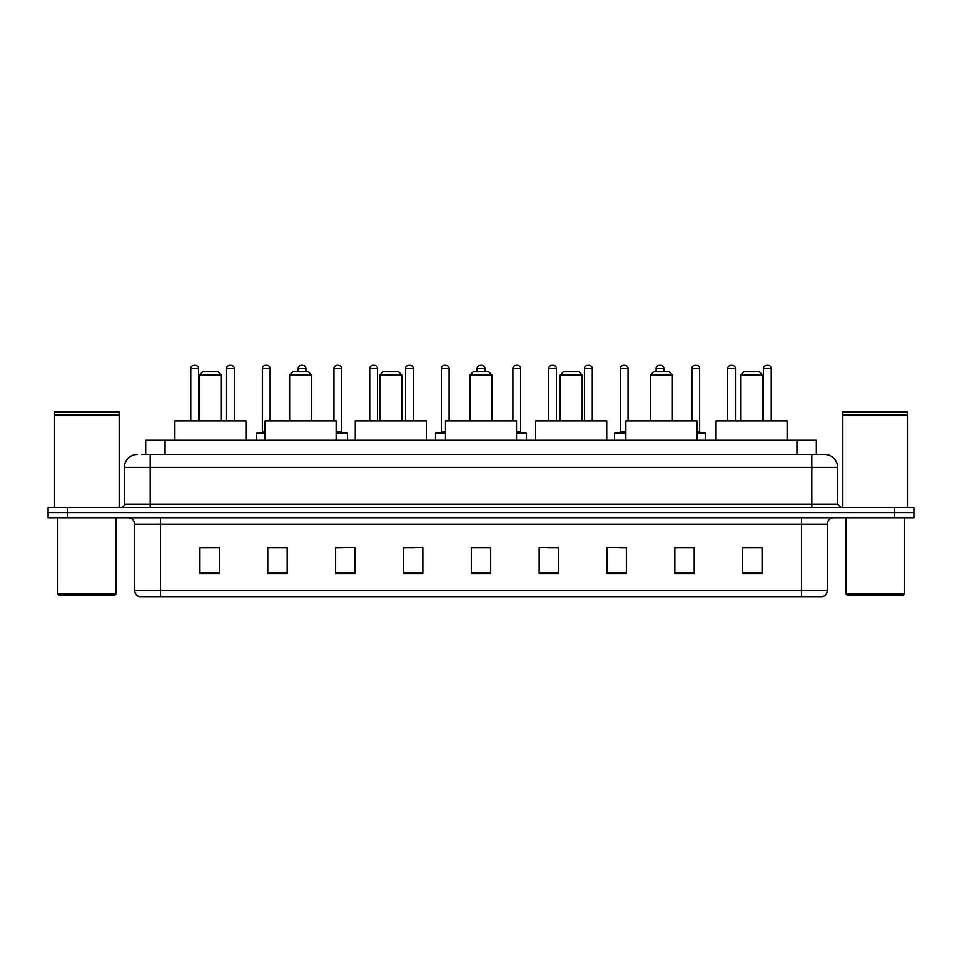 <?xml version="1.0" encoding="UTF-8"?>
<svg xmlns="http://www.w3.org/2000/svg" width="962" height="962" viewBox="0 0 962 962"><rect width="100%" height="100%" fill="white"/><g stroke="black" fill="none" stroke-linecap="round" stroke-linejoin="round"><path stroke-width="1.44" d="M145.671 454.509L145.671 440.295L816.329 440.295L816.329 454.509M142.087 454.509L820.213 454.509M141.787 454.509L150.192 454.509L150.192 467.436L124.338 467.436L124.338 504.256A3.235 3.235 0 0 1 121.116 507.491M137.265 454.509A12.927 12.927 0 0 0 124.338 467.436M837.661 467.436L811.808 467.436L811.808 454.509L824.735 454.509A12.927 12.927 0 0 1 837.661 467.436L837.661 504.256L840.884 507.491M67.484 507.491L48.1 507.491L48.1 512.662L67.484 512.662L48.1 512.662L48.1 517.833L67.484 517.833L67.484 512.662L894.516 512.662L67.484 512.662L67.484 507.491L894.516 507.491L894.516 512.662L913.9 512.662L894.516 512.662L894.516 517.833L67.484 517.833M913.9 507.491L913.9 512.662L913.9 507.491L894.516 507.491M822.342 596.656L801.478 596.656L801.478 590.452L827.32 590.452L827.32 524.29A6.457 6.457 0 0 1 833.777 517.833M822.149 596.656L139.334 596.656A6.457 6.457 0 0 1 134.68 590.452L134.68 524.29C134.295 520.37 132.143 518.217 128.223 517.833M762.06 573.46L762.06 547.618L742.676 547.618L742.676 573.46L762.06 573.46M694.215 573.46L694.215 547.618L674.831 547.618L674.831 573.46L694.215 573.46M626.382 573.46L626.382 547.618L606.998 547.618L606.998 573.46L626.382 573.46M558.537 573.46L558.537 547.618L539.153 547.618L539.153 573.46L558.537 573.46M219.324 573.46L219.324 547.618L199.94 547.618L199.94 573.46L219.324 573.46M287.169 573.46L287.169 547.618L267.785 547.618L267.785 573.46L287.169 573.46M355.002 573.46L355.002 547.618L335.618 547.618L335.618 573.46L355.002 573.46M422.847 573.46L422.847 547.618L403.463 547.618L403.463 573.46L422.847 573.46M490.692 573.46L490.692 547.618L471.308 547.618L471.308 573.46L490.692 573.46M913.9 517.833L913.9 512.662L913.9 517.833L894.516 517.833M619.336 547.751L626.382 547.751M690.92 547.751L684.655 547.751M403.463 547.751L414.261 547.751M335.618 547.751L342.664 547.751M277.345 547.751L271.08 547.751M547.739 547.751L558.537 547.751M490.692 547.751L471.308 547.751M287.169 547.751L267.785 547.751M219.324 547.751L199.94 547.751M694.215 547.751L674.831 547.751M762.06 547.751L742.676 547.751M114.646 595.358L59.079 595.358L57.792 594.071L115.945 594.071L114.646 595.358M57.792 517.833L57.792 594.071M115.945 517.833L115.945 594.071M54.557 415.416L119.168 415.416L54.557 415.416L54.557 507.491M119.168 415.416L119.168 507.491M118.855 415.091L54.882 415.091M119.168 414.778L119.168 411.868L54.557 411.868L54.557 414.778M199.423 375.036L221.392 375.036L218.158 371.801L202.657 371.801L199.423 375.036L199.423 420.911M221.392 375.036L221.392 420.911M245.947 440.295L245.947 420.911L174.868 420.911L174.868 440.295M289.622 375.036L311.592 375.036L308.357 371.801L292.845 371.801L289.622 375.036L289.622 420.911M311.592 375.036L311.592 420.911M336.135 440.295L336.135 420.911L265.067 420.911L265.067 440.295M379.822 375.036L401.791 375.036L398.557 371.801L383.044 371.801L379.822 375.036L379.822 420.911M401.791 375.036L401.791 420.911M426.334 440.295L426.334 420.911L355.267 420.911L355.267 440.295M470.021 375.036L491.979 375.036L488.756 371.801L473.244 371.801L470.021 375.036L470.021 420.911M491.979 375.036L491.979 420.911M516.534 440.295L516.534 420.911L445.466 420.911L445.466 440.295M560.209 375.036L582.178 375.036L578.956 371.801L563.443 371.801L560.209 375.036L560.209 420.911M582.178 375.036L582.178 420.911M606.733 440.295L606.733 420.911L535.666 420.911L535.666 440.295M650.408 375.036L672.378 375.036L669.155 371.801L653.643 371.801L650.408 375.036L650.408 420.911M672.378 375.036L672.378 420.911M696.933 440.295L696.933 420.911L625.865 420.911L625.865 440.295M740.608 375.036L762.577 375.036L759.343 371.801L743.842 371.801L740.608 375.036L740.608 420.911M762.577 375.036L762.577 420.911M787.132 440.295L787.132 420.911L716.053 420.911L716.053 440.295M902.921 595.358L847.354 595.358L846.055 594.071L904.208 594.071L902.921 595.358M846.055 517.833L846.055 594.071M904.208 517.833L904.208 594.071M842.832 415.416L907.443 415.416L842.832 415.416L842.832 507.491M907.443 415.416L907.443 507.491M907.118 415.091L843.145 415.091M907.443 414.778L907.443 411.868L842.832 411.868L842.832 414.778M198.521 420.911L198.521 368.578A3.235 3.235 0 0 0 195.286 365.344L193.999 365.344A3.235 3.235 0 0 0 190.765 368.578L190.765 420.911M234.307 420.911L234.307 368.578A3.235 3.235 0 0 0 231.084 365.344L229.786 365.344A3.235 3.235 0 0 0 226.563 368.578L226.563 420.911M265.067 433.189L256.541 433.189A0.649 0.649 0 0 1 257.179 432.539L265.067 432.539M262.349 368.578A3.235 3.235 0 0 1 265.584 365.344L266.871 365.344A3.235 3.235 0 0 1 270.106 368.578L262.349 368.578L262.349 431.89A0.649 0.649 0 0 1 261.712 432.539M270.106 368.578L270.106 420.911M256.541 433.189L256.541 440.295M305.904 371.801L305.904 368.578A3.235 3.235 0 0 0 302.669 365.344L301.383 365.344A3.235 3.235 0 0 0 298.148 368.578L298.148 371.801M347.51 440.295L347.51 433.189A0.649 0.649 0 0 0 346.861 432.539L336.135 432.539M341.702 368.578L333.946 368.578A3.235 3.235 0 0 1 337.169 365.344L338.468 365.344A3.235 3.235 0 0 1 341.702 368.578L341.702 431.89A0.649 0.649 0 0 0 342.34 432.539M333.946 368.578L333.946 420.911M377.489 420.911L377.489 368.578A3.235 3.235 0 0 0 374.266 365.344L372.967 365.344A3.235 3.235 0 0 0 369.733 368.578L369.733 420.911M413.287 420.911L413.287 368.578A3.235 3.235 0 0 0 410.052 365.344L408.766 365.344A3.235 3.235 0 0 0 405.531 368.578L405.531 420.911M445.466 433.189L435.509 433.189A0.649 0.649 0 0 1 436.159 432.539L445.466 432.539M441.33 368.578A3.235 3.235 0 0 1 444.564 365.344L445.851 365.344A3.235 3.235 0 0 1 449.086 368.578L441.33 368.578L441.33 431.89A0.649 0.649 0 0 1 440.68 432.539M449.086 368.578L449.086 420.911M435.509 433.189L435.509 440.295M484.872 371.801L484.872 368.578A3.235 3.235 0 0 0 481.649 365.344L480.351 365.344A3.235 3.235 0 0 0 477.128 368.578L477.128 371.801M526.491 440.295L526.491 433.189A0.649 0.649 0 0 0 525.841 432.539L516.534 432.539M520.67 368.578L512.914 368.578A3.235 3.235 0 0 1 516.149 365.344L517.436 365.344A3.235 3.235 0 0 1 520.67 368.578L520.67 431.89A0.649 0.649 0 0 0 521.32 432.539M512.914 368.578L512.914 420.911M556.469 420.911L556.469 368.578A3.235 3.235 0 0 0 553.234 365.344L551.947 365.344A3.235 3.235 0 0 0 548.713 368.578L548.713 420.911M592.267 420.911L592.267 368.578A3.235 3.235 0 0 0 589.033 365.344L587.734 365.344A3.235 3.235 0 0 0 584.511 368.578L584.511 420.911M625.865 433.189L614.49 433.189A0.649 0.649 0 0 1 615.139 432.539L625.865 432.539M620.298 368.578A3.235 3.235 0 0 1 623.532 365.344L624.831 365.344A3.235 3.235 0 0 1 628.054 368.578L620.298 368.578L620.298 431.89A0.649 0.649 0 0 1 619.66 432.539M628.054 368.578L628.054 420.911M614.49 433.189L614.49 440.295M663.852 371.801L663.852 368.578A3.235 3.235 0 0 0 660.617 365.344L659.331 365.344A3.235 3.235 0 0 0 656.096 368.578L656.096 371.801M705.459 440.295L705.459 433.189A0.649 0.649 0 0 0 704.821 432.539L696.933 432.539M699.651 368.578L691.894 368.578A3.235 3.235 0 0 1 695.129 365.344L696.416 365.344A3.235 3.235 0 0 1 699.651 368.578L699.651 431.89A0.649 0.649 0 0 0 700.288 432.539M691.894 368.578L691.894 420.911M735.437 420.911L735.437 368.578A3.235 3.235 0 0 0 732.214 365.344L730.916 365.344A3.235 3.235 0 0 0 727.693 368.578L727.693 420.911M771.235 420.911L771.235 368.578A3.235 3.235 0 0 0 768.001 365.344L766.714 365.344A3.235 3.235 0 0 0 763.479 368.578L763.479 420.911M165.055 454.509L165.055 440.295M796.945 454.509L796.945 440.295M150.192 507.491L150.192 504.256L837.661 504.256M124.338 504.256L150.192 504.256L150.192 467.436L811.808 467.436L811.808 507.491M801.478 517.833L801.478 524.29L134.68 524.29M827.32 524.29L801.478 524.29L801.478 590.452L160.522 590.452L160.522 596.656M134.68 590.452L160.522 590.452L160.522 517.833M490.692 572.558L471.308 572.558M422.847 572.558L403.463 572.558M355.002 572.558L335.618 572.558M287.169 572.558L267.785 572.558M219.324 572.558L199.94 572.558M558.537 572.558L539.153 572.558M626.382 572.558L606.998 572.558M694.215 572.558L674.831 572.558M762.06 572.558L742.676 572.558M198.521 368.578L190.765 368.578M234.307 368.578L226.563 368.578M262.349 431.89L265.067 431.89M305.904 368.578L298.148 368.578M347.51 433.189L336.135 433.189M336.135 431.89L341.702 431.89M377.489 368.578L369.733 368.578M413.287 368.578L405.531 368.578M441.33 431.89L445.466 431.89M484.872 368.578L477.128 368.578M526.491 433.189L516.534 433.189M516.534 431.89L520.67 431.89M556.469 368.578L548.713 368.578M592.267 368.578L584.511 368.578M620.298 431.89L625.865 431.89M663.852 368.578L656.096 368.578M705.459 433.189L696.933 433.189M696.933 431.89L699.651 431.89M735.437 368.578L727.693 368.578M771.235 368.578L763.479 368.578M822.666 596.656C825.588 595.622 827.14 593.554 827.32 590.452"/></g></svg>
